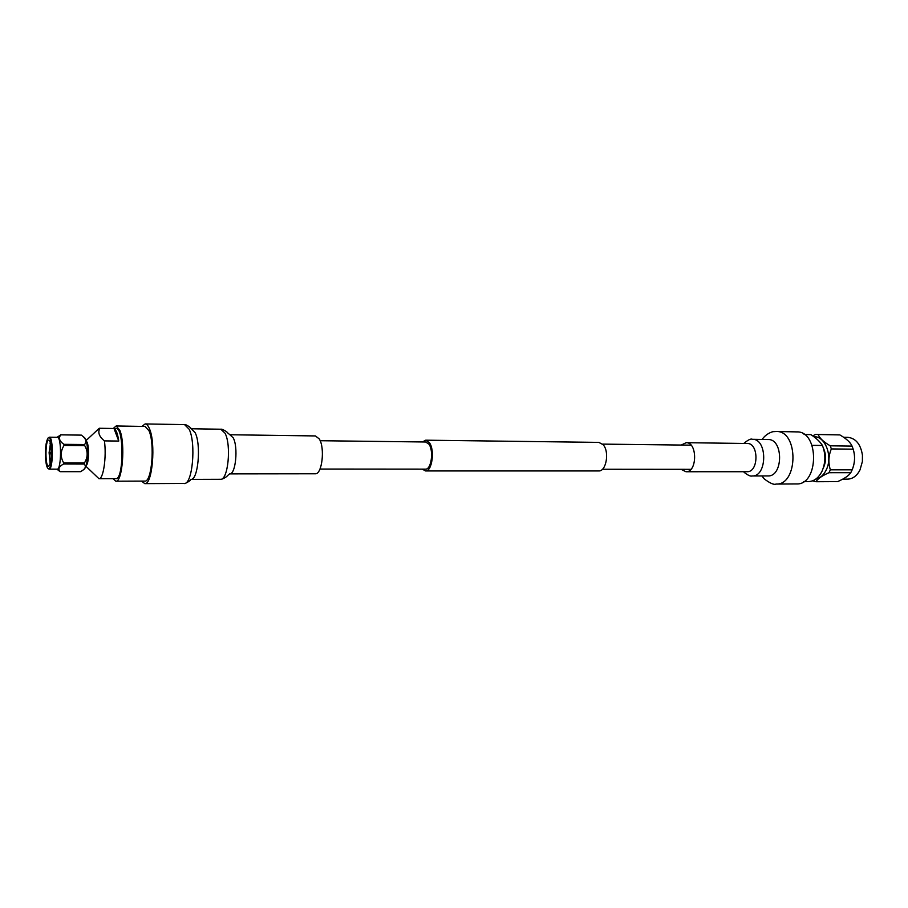 <?xml version="1.0" encoding="UTF-8"?>
<svg xmlns="http://www.w3.org/2000/svg" width="908" height="908" viewBox="0 0 908 908"><rect width="100%" height="100%" fill="white"/><g stroke="black" fill="none" stroke-linecap="round" stroke-linejoin="round"><path stroke-width="1.36" d="M319.979 469.05L425.5 469.13C431.277 469.811 433.933 450.731 428.939 444.182L425.67 441.992L320.161 440.721M422.277 469.118L425.5 470.934C432.049 471.706 435.068 450.073 429.393 442.661L425.704 440.187L422.447 441.946M425.5 470.934L598.678 470.934C606.249 471.649 609.699 451.594 603.128 444.693L598.86 442.389L425.704 440.187M86.124 440.494L99.267 428.27L114.022 428.599C116.111 429.598 117.688 433.752 118.766 441.05L104.409 440.891C106.701 456.781 103.353 479.503 98.949 478.698L85.954 466.315M98.949 478.698L115.804 478.652C123.817 480.026 124.158 427.259 116.122 428.531L99.267 428.27M50.757 444.954L49.111 452.683L50.462 443.433M51.052 447.258C51.62 457.893 50.769 464.215 48.51 466.235C45.025 466.814 45.196 439.472 48.68 440.085C49.758 440.301 50.553 442.684 51.052 447.258M50.28 442.684L50.008 443.774L50.315 442.786M49.111 452.683L50.144 463.659M50.008 443.774L50.303 442.786M51.223 449.437L51.075 452.184M51.064 454.17L51.109 457.7M51.279 450.788L51.166 452.15M45.695 460.027C45.025 449.21 45.809 441.878 48.067 438.008C52.97 432.946 52.721 473.431 47.874 468.312C46.864 467.189 46.138 464.431 45.695 460.027M47.874 468.312L49.055 469.141C53.3 469.992 53.515 436.396 49.259 437.191L48.067 438.008M49.055 469.141L57.159 469.152C61.506 469.992 61.71 436.498 57.363 437.281L49.259 437.191M56.864 469.152L60.121 471.661C57.771 469.13 58.907 466.576 63.537 463.999L63.696 462.944C60.303 457.087 60.405 451.253 64.025 445.453L63.9 444.33C59.372 441.095 58.339 437.94 60.813 434.853L57.068 437.281M63.696 462.944L84.387 463.012C87.951 457.269 88.065 451.48 84.728 445.646L64.025 445.453M60.121 471.661L80.642 471.661L83.422 469.811C85.692 467.824 85.954 465.906 84.228 464.056L63.537 463.999M60.552 434.796L81.357 435.125L60.813 434.853M63.9 444.33L84.614 444.523C86.691 441.833 86.112 439.086 82.866 436.305L81.357 435.125M84.728 445.646L84.614 444.523M83.434 469.799L84.546 468.88C87.111 465.01 88.008 457.462 87.225 446.248C86.703 441.765 85.874 438.984 84.739 437.894L82.866 436.305M84.387 463.012L84.228 464.056M50.576 453.569L50.735 452.286L50.576 453.569M86.362 441.345C89.313 443.229 89.188 463.602 86.215 465.464M104.409 440.891C99.154 436.623 97.621 432.446 99.812 428.372M118.766 441.05L114.022 428.599M112.921 478.664L115.815 481.206L144.758 481.092C151.727 482.534 155.075 443.796 148.991 430.744L145.098 426.454L116.167 425.977L113.239 428.485M141.546 481.104L144.769 483.624C152.385 485.201 156.04 442.82 149.389 428.599C148.095 425.546 146.676 423.991 145.144 423.934L141.898 426.397M115.815 481.206C122.376 482.659 125.542 443.49 119.822 430.313L116.167 425.977M319.287 438.961L315.473 435.942L229.86 434.75L233.231 437.872C238.441 447.269 235.615 474.873 229.611 473.874L315.235 473.772C322.022 474.736 325.189 448.064 319.287 438.961M681.216 445.056L686.164 442.695C697.548 442.071 697.355 472.501 685.983 471.74L681.057 469.311M775.977 484.066C798.382 485.405 798.734 430.449 776.306 431.504L796.759 431.89C819.391 430.857 819.039 485.258 796.43 483.941L775.977 484.066C774.047 485.008 770.177 483.328 764.4 479.038L761.891 475.951M812.058 445.351L822.432 445.476C825.781 454.136 825.644 462.705 822.035 471.195C818.675 477.869 814.181 481.331 808.551 481.581L803.728 481.603M804.023 434.319L810.867 434.626L804.295 434.512M822.432 445.476C820.208 441.856 816.36 438.235 810.867 434.626M823.431 448.2C826.257 454.522 826.314 460.912 823.601 467.382L823.306 467.972M812.66 435.851L815.747 434.353L839.832 434.909L818.131 434.523C819.584 438.189 823.624 441.958 830.253 445.817L852.056 446.089L853.168 449.142C855.098 455.237 855.064 461.332 853.055 467.404L852.771 468.199C855.018 461.82 855.143 455.476 853.157 449.165L831.342 448.927C828.471 455.839 828.153 462.808 830.355 469.822L852.158 469.833L852.771 468.199M852.056 446.089C850.387 442.344 846.313 438.621 839.832 434.909M852.805 448.053L853.157 449.165M852.158 469.833L850.785 472.682L828.993 472.705C822.092 475.735 817.733 478.743 815.94 481.728L837.619 481.615C844.395 478.675 848.787 475.701 850.785 472.682M815.94 481.728L812.535 480.843M816.371 434.353L818.131 434.523M830.253 445.817L831.342 448.927M830.355 469.822L828.993 472.705M813.931 436.771C825.247 435.829 833.101 456.576 826.235 469.901C823.635 475.168 820.14 478.244 815.736 479.129M843.623 437.27L847.868 437.338C855.813 438.28 860.67 444.228 862.441 455.169L862.396 461.502L860.001 469.924C856.925 475.849 852.794 478.925 847.607 479.14L842.715 479.163M862.452 455.237L862.407 461.434M229.611 473.874L227.352 475.747C227.182 476.666 221.563 479.855 220.485 479.288C228.033 480.582 231.597 445.158 225.025 433.184L220.803 429.223C221.893 428.667 227.465 431.924 227.624 432.844L229.86 434.75M220.485 479.288L191.021 479.379C198.126 480.094 201.338 444.704 195.175 432.753L191.35 428.769L220.803 429.223M190.85 479.379L190.408 479.98C190.873 480.366 184.472 484.373 184.188 483.431C192.405 484.986 196.31 443.252 189.136 429.223L184.562 424.615C184.857 423.684 191.213 427.77 190.737 428.145L191.168 428.758M686.164 442.695L747.227 443.49C758.986 442.9 758.793 472.444 747.046 471.706L685.983 471.74M743.8 443.445C748.113 439.847 750.961 438.462 752.323 439.302C767.657 438.541 767.408 476.927 752.085 475.974C750.655 476.518 748.067 475.361 744.31 472.489L743.618 471.717M752.323 439.302L768.111 439.54C783.57 438.791 783.32 476.87 767.884 475.928L752.085 475.974M602.424 469.254L690.909 469.322M602.583 444.114L691.067 445.17M50.723 454.057L51.291 454.25M50.735 452.286L51.302 452.105M184.562 424.615L145.144 423.934M184.188 483.431L144.769 483.624M776.306 431.504L773.514 431.675C773.786 431.266 766.511 432.98 762.118 439.449"/></g></svg>

